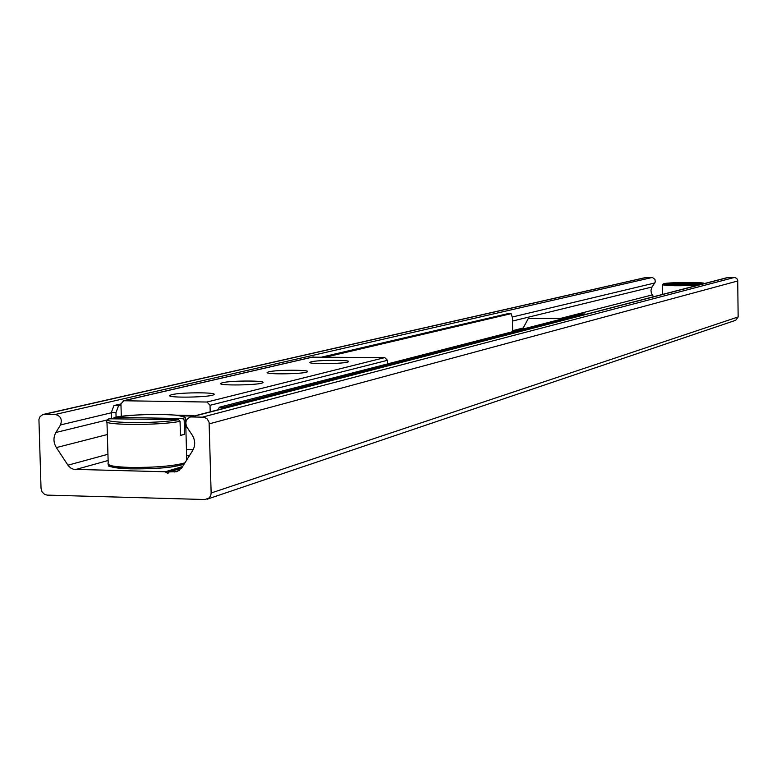 <?xml version="1.0" encoding="UTF-8"?>
<svg xmlns="http://www.w3.org/2000/svg" width="777" height="777" viewBox="0 0 777 777"><rect width="100%" height="100%" fill="white"/><g stroke="black" fill="none" stroke-linecap="round" stroke-linejoin="round"><path stroke-width="1.17" d="M167.376 473.164L168.648 472.775M167.405 473.222L168.599 472.863M207.304 499.145L735.722 320.279L738.15 316.948L737.713 280.196L736.771 278.496L735.1 277.564L727.233 277.622M211.14 492.997L210.79 495.386L209.275 497.863L205.109 499.524L47.193 495.114L44.59 494.395L42.055 491.909L41.035 488.393L38.928 419.454L40.093 416.559L42.949 414.5L55.264 414.452C60.674 415.87 62.422 419.357 60.499 424.932L55.886 432.478C53.186 437.461 53.341 442.502 56.362 447.591L68.327 465.744L70.697 468.016L73.592 469.327L165.278 471.775L167.774 473.455L169.25 471.901L176.632 471.736L181.769 467.909L192.677 450.543C195.493 445.483 195.357 440.355 192.259 435.159L187.014 427.282C184.761 422.338 185.926 418.881 190.52 416.938L204.273 417.2L207.333 419.056L209.091 422.348L211.14 492.997L738.15 316.948M653.496 296.765L651.388 293.317L650.971 290.345L651.806 287.49L655.254 282.012L654.992 279.39L652.495 277.574L645.133 277.642M135.072 415.103L144.153 414.646M176.855 415.209L193.405 415.491L191.259 416.045L191.598 416.657M193.745 416.103L193.405 415.491M181.391 415.88L191.259 416.045M563.393 318.628L528.331 318.473L564.345 318.385M522.591 329.137L528.331 318.473M113.947 405.555L111.296 412.597L115.948 412.674L118.59 405.633L113.947 405.555L120.94 403.933M322.076 357.002L507.828 313.665L511.091 313.675L326.019 357.041M120.969 405.079L118.59 405.633M115.948 412.674L116.084 417.055M511.091 313.675L512.432 317.638L512.665 331.692M223.689 408.333L224.029 407.323L219.26 407.245L581.565 313.947L584.887 313.957L585.062 314.53M224.029 407.323L584.887 313.957M219.26 407.245L218.415 409.702M111.296 412.597L111.47 418.434M311.256 361.791C318.541 359.858 352.709 359.848 348.397 361.8C345.833 363.85 307.566 364.384 309.916 362.344L311.256 361.791M268.725 371.814C276.661 369.706 312.053 369.726 307.352 371.843C304.458 374.067 264.598 374.65 267.21 372.426L268.725 371.814M222.387 382.731C231.06 380.439 267.764 380.477 262.626 382.779C259.343 385.207 217.745 385.848 220.658 383.42L222.387 382.731M171.707 394.677C181.226 392.171 219.347 392.23 213.694 394.745C209.965 397.406 166.453 398.115 169.726 395.454L171.707 394.677M387.5 363.918L387.422 360.324L384.809 357.595L312.315 357.167M121.299 416.317L120.94 403.904L123.757 400.757L206.964 402.03L210.033 405.303L210.208 411.829M180.439 435.305L184.576 434.343L180.449 435.479L180.05 421.289L178.487 419.619L109.168 418.793M113.102 418.463L114.491 417.356L182.624 418.55L184.188 420.211L184.576 434.343M702.981 283.916L663.383 283.79L662.412 284.751C666.987 285.887 678.845 286.043 697.989 285.217M663.985 283.79L704.166 283.615M209.285 423.844L737.8 280.973M202.884 417.006L734.333 277.476M191.802 416.812L728.204 277.486M174.31 471.998L179.37 470.464M169.405 471.882L181.585 468.181M165.88 472.27L182.109 467.356M165.278 471.775L182.624 466.54M75.437 469.58L108.129 460.489M67.939 465.19L107.945 454.273M56.362 447.591L107.343 434.528M512.645 330.681L523.212 327.972M560.712 318.366L652.214 294.92M55.886 432.478L107.294 419.93M512.48 321.056L652.117 286.985M60.499 424.932L111.305 412.791M512.218 317.035L654.807 282.974M55.264 414.452L651.981 277.535M44.6 414.267L645.969 277.535M189.471 455.652L186.616 455.594M186.451 449.446L193.22 449.592M210.033 405.303L387.422 360.324M206.964 402.03L384.809 357.595M123.757 400.757L313.374 356.915M114.491 417.356C136.179 412.917 196.659 413.927 182.624 418.55M184.188 420.211L185.625 419.483L185.441 418.259M184.955 462.839C173.582 466.074 155.381 467.608 130.351 467.433C113.937 466.89 106.556 465.462 108.207 463.179L106.973 422.037M109.654 418.492L106.935 420.823C98.776 425.31 160.023 425.728 180.05 421.289M178.487 419.619C157.051 424.252 94.124 423.086 110.14 418.414M109.557 465.219C109.499 467.2 116.696 468.414 131.128 468.871C156.255 469.007 173.912 467.443 184.12 464.17M702.534 283.799C695.502 285.13 659.722 285.12 663.383 283.79M664.636 283.488C671.862 282.187 706.827 282.177 703.719 283.488M190.52 416.938L727.486 277.554M176.632 471.736L177.292 471.532M169.25 471.901L181.614 468.152M43.522 414.364L645.357 277.593M189.433 455.701L186.616 455.643M267.21 372.426L267.754 372.95M220.658 383.42L221.299 384.032M169.726 395.454L170.474 396.163M123.222 400.796L312.917 356.964M180.449 435.392L182.304 434.887M114.287 417.366C134.431 414.491 155.186 413.762 176.564 415.18C191.375 418.24 183.217 417.968 185.625 419.483L186.733 459.994M184.003 464.345L172.028 466.87C162.51 468.269 148.863 468.939 131.07 468.881C96.601 466.453 112.918 464.869 108.43 464.695M662.412 284.868L662.528 294.415M704.36 283.566L695.522 282.566C683.255 282.323 672.921 282.624 664.539 283.488"/></g></svg>

